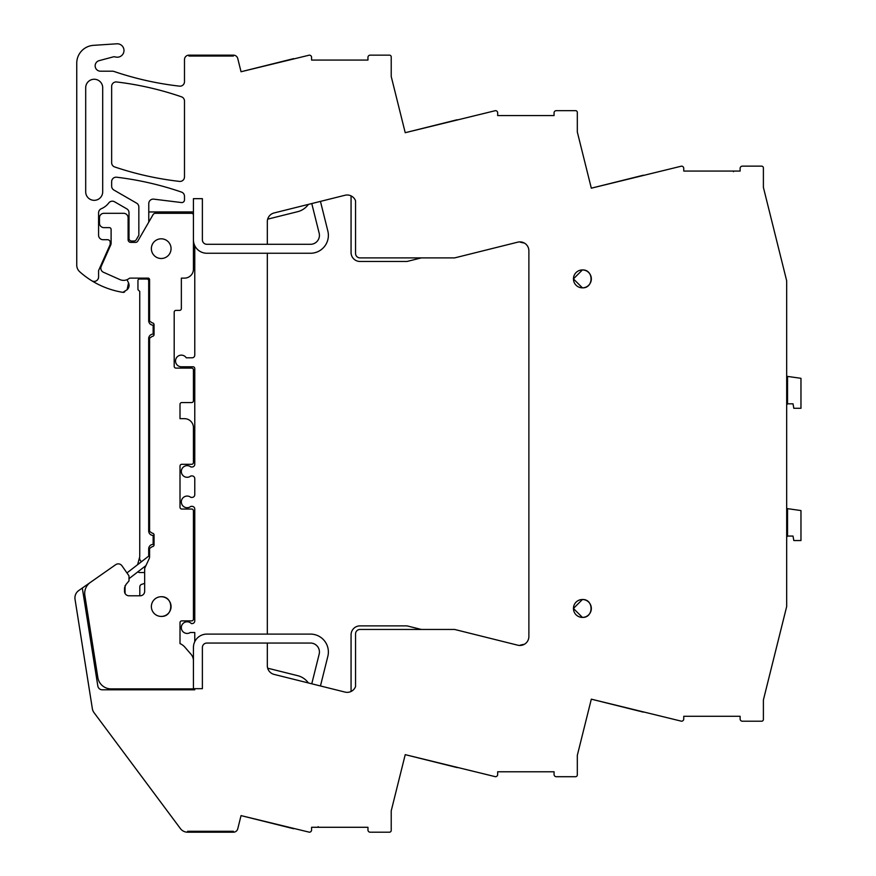 <?xml version="1.0" encoding="UTF-8"?>
<svg xmlns="http://www.w3.org/2000/svg" width="876" height="876" viewBox="0 0 876 876"><rect width="100%" height="100%" fill="white"/><g stroke="black" fill="none" stroke-linecap="round" stroke-linejoin="round"><path stroke-width="1.31" d="M519.545 645.448A19.688 19.688 0 0 1 524.242 644.353A8.946 8.946 0 0 0 528.885 636.513A8.946 8.946 0 0 1 517.771 645.196L454.644 629.461L360.014 629.461A4.479 4.479 0 0 0 355.546 633.928L355.546 686.598A8.946 8.946 0 0 1 345.024 692.084L274.111 674.41A8.946 8.946 0 0 1 267.322 665.727L267.322 643.05L206.856 643.05A4.479 4.479 0 0 0 202.378 647.517L202.378 688.678L194.768 688.678L194.768 689.795L102.251 689.795A4.479 4.479 0 0 1 97.827 686.017L82.311 588.048L78.741 590.555A8.946 8.946 0 0 0 75.029 599.283L92.352 708.673A8.946 8.946 0 0 0 94.017 712.626L180.412 828.597A8.946 8.946 0 0 0 187.584 832.2L187.584 831.302L233.41 831.302L187.584 831.302L187.584 832.2L233.41 832.2L233.41 831.302L233.41 832.2A4.479 4.479 0 0 0 237.757 828.805L241.042 815.611L309.348 832.2A2.234 2.234 0 0 0 311.582 829.966L311.582 827.283L367.953 827.283L367.953 829.966A2.234 2.234 0 0 0 370.187 832.2L389.426 832.2A1.785 1.785 0 0 0 391.222 830.415L391.222 810.847L405.227 754.652L495.444 776.705A2.234 2.234 0 0 0 497.678 774.472L497.678 771.778L554.059 771.778L554.059 774.472A2.234 2.234 0 0 0 556.293 776.705L575.532 776.705A1.785 1.785 0 0 0 577.317 774.91L577.317 755.353L591.322 699.168L643.258 712.111M591.322 699.168L681.506 721.211A2.234 2.234 0 0 0 683.751 718.966L683.751 716.283L740.121 716.283L740.121 718.966A2.234 2.234 0 0 0 742.355 721.211L761.594 721.211A1.785 1.785 0 0 0 763.39 719.415L763.39 699.979L786.681 606.531L786.681 280.824L763.39 187.365L763.39 167.929A1.785 1.785 0 0 0 761.594 166.144L742.355 166.144A2.234 2.234 0 0 0 740.121 168.378L740.121 171.061L683.751 171.061L683.751 168.378A2.234 2.234 0 0 0 681.506 166.144L591.322 188.187L577.317 132.002L577.317 112.435A1.785 1.785 0 0 0 575.532 110.65L556.293 110.65A2.234 2.234 0 0 0 554.059 112.884L554.059 115.566L497.678 115.566L497.678 112.884A2.234 2.234 0 0 0 495.444 110.65L405.227 132.703L391.222 76.497L391.222 56.94A1.785 1.785 0 0 0 389.426 55.144L370.187 55.144A2.234 2.234 0 0 0 367.953 57.389L367.953 60.072L311.582 60.072L311.582 57.389A2.234 2.234 0 0 0 309.348 55.144L241.042 71.744L237.757 58.539A4.479 4.479 0 0 0 233.41 55.144L188.953 55.144L188.953 56.042L188.953 55.144A4.479 4.479 0 0 0 184.486 59.623L184.486 81.698A4.479 4.479 0 0 1 179.503 86.144A313.181 313.181 0 0 1 117.822 72.73A8.946 8.946 0 0 1 117.712 72.697L113.968 71.449A4.479 4.479 0 0 0 112.533 71.208L100.543 71.208A5.365 5.365 0 0 1 99.152 60.652L113.059 56.929A4.5 4.5 0 0 1 115.369 56.929A6.712 6.712 0 0 0 123.713 52.407A6.712 6.712 0 0 0 116.837 43.8L93.458 45.344A17.892 17.892 0 0 0 76.749 63.203L76.749 265.099A8.946 8.946 0 0 0 79.727 271.768A85.005 85.005 0 0 0 91.75 280.747A4.479 4.479 0 0 0 98.583 276.947L98.583 270.564L109.982 244.951A2.683 2.683 0 0 0 110.212 243.867L110.212 242.389A2.683 2.683 0 0 0 107.529 239.706L103.05 239.706A4.479 4.479 0 0 1 98.583 235.228L98.583 212.857A4.479 4.479 0 0 1 101.309 208.729A18.341 18.341 0 0 0 108.766 202.947A4.479 4.479 0 0 1 114.559 201.787L126.768 208.838A4.479 4.479 0 0 1 129.002 212.704L129.002 238.36A2.683 2.683 0 0 0 131.685 241.042L133.94 241.042A2.683 2.683 0 0 0 136.262 239.706L138.846 235.239L138.846 207.021A4.479 4.479 0 0 0 136.612 203.155L113.88 190.026A4.479 4.479 0 0 1 111.646 186.15L111.646 181.671A4.479 4.479 0 0 1 116.65 177.226A313.181 313.181 0 0 1 181.463 192.074A4.479 4.479 0 0 1 184.486 196.301L184.486 199.881A2.683 2.683 0 0 1 181.474 202.553L153.782 199.148A4.479 4.479 0 0 0 148.767 203.593L148.767 211.959L193.432 211.959L193.432 198.666L202.378 198.666L193.432 198.666M202.378 239.827L202.378 198.666L202.378 239.827A4.479 4.479 0 0 0 206.856 244.305L310.476 244.305A8.946 8.946 0 0 0 319.16 233.191L311.768 203.55M528.885 636.513L528.885 250.832A8.946 8.946 0 0 0 517.771 242.159L454.644 257.894L360.014 257.894A4.479 4.479 0 0 1 355.546 253.416L355.546 200.757A8.946 8.946 0 0 0 345.024 195.26L274.111 212.945A8.946 8.946 0 0 0 267.322 221.628L267.322 244.305M202.378 688.678L202.378 647.517M233.41 55.144L233.41 56.042L188.953 56.042L233.41 56.042L233.41 55.144M573.452 608.481L582.398 617.405A8.946 8.946 0 0 0 591.344 608.459A8.946 8.946 0 0 0 582.398 599.512A8.946 8.946 0 0 0 573.452 608.459A8.946 8.946 0 0 0 582.398 617.405C593.939 617.952 593.939 598.965 582.398 599.512L573.452 608.437M573.452 278.918L582.398 287.843A8.946 8.946 0 0 0 591.344 278.886A8.946 8.946 0 0 0 582.398 269.939A8.946 8.946 0 0 0 573.452 278.886A8.946 8.946 0 0 0 582.398 287.843C593.939 288.39 593.939 269.392 582.398 269.939L573.452 278.864M184.486 101.047L184.486 176.952A4.479 4.479 0 0 1 179.503 181.398A313.181 313.181 0 0 1 114.679 166.944A4.479 4.479 0 0 1 111.646 162.706L111.646 86.417A4.479 4.479 0 0 1 116.65 81.972A313.181 313.181 0 0 1 181.463 96.809A4.479 4.479 0 0 1 184.486 101.047M102.7 87.753L102.7 191.833A8.497 8.497 0 0 1 94.192 200.33A8.497 8.497 0 0 1 85.695 191.833L85.695 87.753A8.497 8.497 0 0 1 94.192 79.256A8.497 8.497 0 0 1 102.7 87.753M127.097 289.748A5.814 5.814 0 0 0 128.531 282.915L127.097 289.748L122.903 292.343A2.234 2.234 0 0 0 124.742 291.817M91.75 280.747A85.005 85.005 0 0 0 122.903 292.343M129.002 212.704A4.479 4.479 0 0 0 126.768 208.838M148.767 222.11L148.767 211.959M267.322 253.252L267.322 634.104L206.856 634.104A13.425 13.425 0 0 0 194.768 641.67L194.768 632.527L190.267 632.527A5.814 5.814 0 0 1 183.139 623.405A5.814 5.814 0 0 1 191.362 623.581L192.085 623.581A2.683 2.683 0 0 0 194.768 620.887L194.768 509.044A2.683 2.683 0 0 0 192.085 506.361L190.88 506.361A5.814 5.814 0 0 1 182.69 498.17A5.814 5.814 0 0 1 190.88 497.404L192.085 497.404A2.683 2.683 0 0 0 194.768 494.721L194.768 478.614A2.683 2.683 0 0 0 192.085 475.931L190.88 475.931A5.814 5.814 0 0 1 182.69 467.74A5.814 5.814 0 0 1 190.88 466.985L192.085 466.985A2.683 2.683 0 0 0 194.768 464.302L194.768 368.555A1.785 1.785 0 0 0 192.983 366.77L181.354 366.77A5.814 5.814 0 0 1 178.222 356.05A5.814 5.814 0 0 1 186.249 357.813L192.085 357.813A2.683 2.683 0 0 0 194.768 355.13L194.768 245.685A13.425 13.425 0 0 0 206.856 253.252L310.476 253.252A17.892 17.892 0 0 0 327.843 231.023L320.452 201.381M82.311 588.048L107.025 570.747M241.042 815.611L293.657 828.729M405.227 754.652L457.162 767.595M786.681 446.191L786.681 508.54L787.546 508.66L787.546 536.068A4.479 4.479 0 0 1 786.681 536.933L786.681 540.799M787.546 517.869L786.681 517.924L786.681 527.615L787.546 527.615M786.681 313.947L786.681 376.297L787.546 376.417L787.546 403.825A4.479 4.479 0 0 1 786.681 404.69L786.681 408.555M787.546 385.626L786.681 385.681L786.681 395.372L787.546 395.372M591.322 188.187L643.258 175.233M405.227 132.703L457.162 119.749M241.042 71.744L293.657 58.626M125.049 585.694L125.049 592.581A4.479 4.479 0 0 0 125.18 593.632M139.404 595.789A2.683 2.683 0 0 0 139.81 594.377L139.81 586.898A2.683 2.683 0 0 1 141.693 584.336L144.66 583.405M193.432 565.776A8.902 8.902 0 0 0 193.432 556.38M144.66 572.532L139.558 572.532A2.234 2.234 0 0 1 137.915 571.798M137.62 564.681L139.744 556.753A4.555 4.555 0 0 0 141.518 561.658L126.954 572.926L121.939 565.765L128.684 575.39A1.785 1.785 0 0 1 129.002 576.419L129.002 580.898L125.958 584.511L124.523 587.785L124.523 591.322A4.479 4.479 0 0 0 129.002 595.789L140.193 595.789A4.479 4.479 0 0 0 144.66 591.322L144.66 569.356A4.479 4.479 0 0 1 145.077 567.462L149.161 558.702A4.479 4.479 0 0 0 149.588 556.818L149.588 548.409L152.271 546.624A1.785 1.785 0 0 0 154.056 544.828L154.056 534.995A1.785 1.785 0 0 0 152.271 533.199L149.588 531.414L149.588 338.136L152.271 336.34A1.785 1.785 0 0 0 154.056 334.555L154.056 324.711A1.785 1.785 0 0 0 152.271 322.915L149.588 321.131L149.588 279.794A1.785 1.785 0 0 0 148.471 278.13L130.141 278.13A1.653 1.653 0 0 0 129.133 278.48A9.078 9.078 0 0 1 119.892 279.586L103.467 272.272A4.479 4.479 0 0 1 101.2 266.37L110.715 244.984A4.479 4.479 0 0 0 111.11 243.167L111.11 229.413A1.785 1.785 0 0 0 109.314 227.629L103.948 227.629A4.479 4.479 0 0 1 99.47 223.15L99.47 217.785A4.479 4.479 0 0 1 103.948 213.306L123.636 213.306A4.479 4.479 0 0 1 128.104 217.785L128.104 239.706A2.683 2.683 0 0 0 130.798 242.389L135.506 242.389A2.683 2.683 0 0 0 137.828 241.042L153.07 214.653A2.683 2.683 0 0 1 155.391 213.306L191.636 213.306A1.785 1.785 0 0 1 193.432 215.091L193.432 269.184A8.946 8.946 0 0 1 184.486 278.13L181.354 278.13L181.354 308.604A1.785 1.785 0 0 1 179.558 310.389L175.977 310.389A1.785 1.785 0 0 0 174.193 312.185L174.193 366.321A1.785 1.785 0 0 0 175.977 368.106L191.636 368.106A1.785 1.785 0 0 1 193.432 369.902L193.432 400.77A1.785 1.785 0 0 1 191.636 402.555L181.792 402.555A1.785 1.785 0 0 0 180.007 404.351L180.007 418.662L184.486 418.662A8.946 8.946 0 0 1 193.432 427.608L193.432 462.506A1.785 1.785 0 0 1 191.636 464.302L181.792 464.302A1.785 1.785 0 0 0 180.007 466.087L180.007 507.248A1.785 1.785 0 0 0 181.792 509.044L191.636 509.044A1.785 1.785 0 0 1 193.432 510.828L193.432 619.102A1.785 1.785 0 0 1 191.636 620.887L181.792 620.887A1.785 1.785 0 0 0 180.007 622.683L180.007 643.575A14.312 14.312 0 0 1 184.781 647.057L191.121 654.383A9.844 9.844 0 0 1 193.432 660.712L193.432 688.897L111.11 688.897A13.425 13.425 0 0 1 97.849 677.575L84.852 595.472A13.425 13.425 0 0 1 90.403 582.376L115.709 564.67A4.479 4.479 0 0 1 121.939 565.765M139.744 278.13L139.744 278.897A1.785 1.785 0 0 0 137.948 280.681L137.948 289.638L139.744 291.423L139.744 556.753M133.108 241.042L130.776 242.389M127.031 279.696L128.531 282.915M193.432 239.827L193.432 211.959L193.432 239.827A13.425 13.425 0 0 0 194.768 245.685M193.432 688.678L193.432 647.517L193.432 688.678L194.768 688.678M171.061 606.63A9.844 9.844 0 0 1 161.217 616.419C173.908 617.022 173.908 596.129 161.217 596.731A9.844 9.844 0 0 1 171.061 606.52M317.331 827.283A0.898 0.898 0 0 0 318.185 826.659M734.373 171.061A0.898 0.898 0 0 0 733.519 171.685M149.588 555.417L148.69 556.118L148.69 548.858A4.479 4.479 0 0 1 153.158 544.39L153.158 535.433A4.479 4.479 0 0 1 148.69 530.965L148.69 338.585A4.479 4.479 0 0 1 153.158 334.106L153.158 325.16A4.479 4.479 0 0 1 148.69 320.682L148.69 280.824A1.785 1.785 0 0 0 146.894 279.028L139.065 279.028M148.69 556.118L141.518 561.658M161.217 238.809A9.844 9.844 0 0 0 151.373 248.653A9.844 9.844 0 0 0 161.217 258.497A9.844 9.844 0 0 0 171.061 248.653A9.844 9.844 0 0 0 161.217 238.809M161.217 596.731A9.844 9.844 0 0 0 151.373 606.575A9.844 9.844 0 0 0 161.217 616.419M421.356 629.461L407.001 625.88L360.014 625.88A8.946 8.946 0 0 0 351.068 634.826L351.068 691.471M308.385 682.952A18.79 18.79 0 0 0 297.654 675.67L267.673 668.191M528.885 250.832A8.946 8.946 0 0 0 524.242 242.991A19.688 19.688 0 0 1 519.545 241.896A8.946 8.946 0 0 0 517.771 242.159M351.068 195.885L351.068 252.529A8.946 8.946 0 0 0 360.014 261.475L407.001 261.475L421.356 257.894M267.673 219.153L297.654 211.685A18.79 18.79 0 0 0 308.385 204.393M88.75 620.098L84.852 595.472M90.403 582.376L115.709 564.67M129.002 578.686L145.964 565.578M320.452 685.963L327.843 656.321A17.892 17.892 0 0 0 310.476 634.104L267.322 634.104M194.768 641.67A13.425 13.425 0 0 0 193.432 647.517M267.322 643.05L310.476 643.05A8.946 8.946 0 0 1 319.16 654.164L311.768 683.795M787.546 403.825L793.021 403.825L793.809 408.293L800.971 408.293L800.971 378.312L787.546 376.417M787.546 536.068L793.021 536.068L793.809 540.536L800.971 540.536L800.971 510.555L787.546 508.66"/></g></svg>
